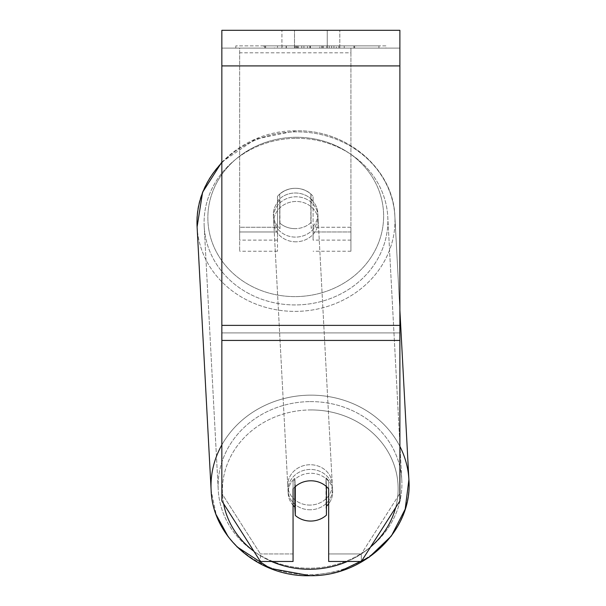<?xml version="1.0" encoding="UTF-8"?>
<svg xmlns="http://www.w3.org/2000/svg" width="606" height="606" viewBox="0 0 606 606"><rect width="100%" height="100%" fill="white"/><g stroke="black" fill="none" stroke-linecap="round" stroke-linejoin="round"><path stroke-width="0.45" stroke-dasharray="3.03 2.27" d="M385.924 45.874L235.81 45.874L385.924 45.874L385.924 48.101L235.81 48.101L385.924 48.101M235.81 45.874L235.81 48.101M294.493 48.101L294.493 30.3L281.934 30.3L339.799 30.3L294.493 30.3L294.493 48.101L281.934 48.101L281.934 30.3L281.934 48.101L339.799 48.101L294.493 48.101L294.493 30.3L294.493 48.101M293.062 488.86L293.062 481.338L293.062 488.86A22.255 20.172 180 0 1 310.863 480.793A22.255 20.172 180 0 1 328.672 488.86L328.672 481.338A22.255 20.172 0 0 0 293.062 481.338L293.062 561.474L293.062 553.945L260.398 553.945L293.062 553.945L293.062 481.338A22.255 20.172 180 0 1 310.863 473.271A22.255 20.172 180 0 1 328.672 481.338L328.672 561.474L328.672 553.945L328.672 561.474L361.335 561.474L361.335 553.945L328.672 553.945L328.672 481.338L328.672 553.945L361.335 553.945L361.335 561.474L399.884 500.965L399.884 332.906L399.884 493.443L361.335 553.945L399.884 493.443L399.884 30.3L221.849 30.3L221.849 500.965L221.849 325.384L221.849 493.443L260.398 553.945L221.849 493.443L221.849 500.965L260.398 561.474L260.398 553.945L260.398 561.474L293.062 561.474L293.062 488.86A22.255 20.172 0 0 1 303.008 482.096A22.255 20.165 -3 0 1 310.863 480.725A22.255 20.165 -3 0 1 326.437 486.338L326.437 486.557M336.345 48.101L263.86 48.101L336.345 48.101L336.345 45.874L356.442 45.874L356.442 48.101M296.925 48.101L354.661 48.101L265.64 48.101L307.522 48.101L296.948 48.101L296.925 45.874L329.225 45.874L329.225 48.101L329.225 45.874L354.661 45.874L265.64 45.874L265.64 48.101L354.661 48.101L265.64 48.101L301.758 48.101L265.64 48.101L265.64 45.874L354.661 45.874L354.661 48.101L265.557 48.101L354.661 48.101L338.86 48.101L354.661 48.101L354.661 45.874L321.597 45.874L354.661 45.874L354.661 48.101L354.661 45.874L354.661 48.101L354.661 45.874L265.64 45.874L265.64 48.101L265.64 45.874L301.758 45.874L265.64 45.874L265.64 48.101L265.64 45.874L307.522 45.874L307.522 48.101L307.522 45.874L296.948 45.874L296.948 48.101M399.884 48.101L221.849 48.101L399.884 48.101L399.884 30.3L399.884 65.91L399.884 48.101M327.24 48.101L339.799 48.101L327.24 48.101L327.24 30.3L327.24 48.101M344.246 48.101L277.487 48.101L378.939 48.101L277.487 48.101L344.246 48.101L344.246 45.874L277.487 45.874L277.487 48.101L277.487 45.874L277.487 48.101L277.487 45.874L344.246 45.874L344.246 48.101L344.246 45.874L378.939 45.874L344.246 45.874L344.246 48.101L344.246 45.874L344.246 48.101L344.246 45.874L277.487 45.874L344.246 45.874L344.246 48.101M399.884 340.436L399.884 65.91L399.884 340.436L221.849 340.436M399.884 493.443L399.884 500.965L399.884 493.443M295.16 48.101L353.912 48.101L264.708 48.101L295.16 48.101L295.16 45.874L353.912 45.874L264.708 45.874L264.708 48.101L264.708 45.874L274.389 45.874L274.389 48.101M274.389 45.874L295.16 45.874M353.912 45.874L353.912 48.101L326.892 48.101L353.912 48.101L353.912 45.874L326.892 45.874L353.912 45.874L353.912 48.101L353.912 45.874M326.892 45.874L326.892 48.101L326.892 45.874M322.809 45.874L322.809 48.101M378.939 45.874L378.939 48.101L378.939 45.874L344.246 45.874L378.939 45.874M303.917 45.874L303.917 48.101M321.597 45.874L321.597 48.101M331.641 45.874L331.641 48.101M301.758 45.874L301.758 48.101M298.069 48.101L309.893 48.101L298.069 48.101L298.069 45.874L286.373 45.874L286.373 48.101L286.373 45.874L309.893 45.874L309.893 48.101L309.893 45.874L298.069 45.874M356.442 45.874L263.86 45.874L263.86 48.101M263.86 45.874L282.426 45.874L282.426 48.101M282.426 45.874L296.796 45.874L296.796 48.101M296.796 45.874L286.365 45.874L286.365 48.101M286.365 45.874L333.929 45.874L333.929 48.101M333.929 45.874L323.119 45.874L323.119 48.101M323.119 45.874L336.345 45.874M294.63 45.874L319.779 45.874L319.779 48.101L294.63 48.101L319.779 48.101L319.779 45.874L294.63 45.874L294.63 48.101M338.86 45.874L338.86 48.101L338.86 45.874L354.661 45.874L354.661 48.101L354.661 45.874L265.557 45.874L265.557 48.101L265.557 45.874L354.661 45.874L354.661 48.101L354.661 45.874L338.86 45.874M286.115 45.874L286.115 48.101L286.115 45.874M310.264 509.775A22.255 20.165 -3 0 1 288.039 490.792A22.255 20.165 -3 0 1 310.264 469.438A22.255 20.165 -3 0 1 332.482 488.421A22.255 20.165 -3 0 1 310.264 509.775A22.255 20.165 177 0 1 288.039 490.792A22.255 20.165 177 0 1 310.264 469.438A22.255 20.165 177 0 1 332.482 488.421A22.255 20.165 177 0 1 310.264 509.775M293.062 505.222A22.255 20.165 -3 0 1 288.191 493.61A22.255 20.165 -3 0 1 294.834 478.172L295.281 486.565M295.289 228.644A22.255 20.165 -3 0 1 279.714 223.023L280.017 228.667A22.255 20.165 177 0 1 273.367 215.297A22.255 20.165 -3 0 0 280.017 228.667L279.714 194.215A22.255 20.165 -3 0 1 295.289 188.299A22.255 20.165 -3 0 1 310.863 193.92L311.166 199.563A22.255 20.165 177 0 1 317.809 212.926A22.255 20.165 -3 0 0 311.166 199.563L310.863 222.728A22.255 20.165 -3 0 1 295.289 228.644A22.255 20.165 177 0 1 279.714 223.023L280.017 199.859A22.255 20.165 177 0 0 273.367 215.297L273.518 218.115A22.255 20.165 -3 0 1 295.736 196.768A22.255 20.165 -3 0 1 317.961 215.751A22.255 20.165 -3 0 1 295.736 237.105A22.255 20.165 -3 0 1 273.518 218.115A22.255 20.165 177 0 1 295.736 196.768A22.255 20.165 177 0 1 317.961 215.751A22.255 20.165 177 0 1 295.736 237.105A22.255 20.165 177 0 1 273.518 218.115L273.367 215.297A22.255 20.165 -3 0 1 280.017 199.859L279.714 223.023L279.714 194.215A22.255 20.165 177 0 1 295.289 188.299A22.255 20.172 180 0 1 313.09 196.367L313.09 201.071A22.255 20.172 180 0 0 295.289 193.003A22.255 20.172 180 0 0 277.487 201.071A22.255 20.172 0 0 1 313.09 201.071L313.09 196.367A22.255 20.172 180 0 0 277.487 196.367L277.487 227.265L277.487 196.367A22.255 20.172 180 0 1 295.289 188.299A22.255 20.165 177 0 1 310.863 193.92L311.166 228.371A22.255 20.165 177 0 0 317.809 212.926L317.961 215.751L317.809 212.926A22.255 20.165 -3 0 1 311.166 228.371L310.863 193.92L310.863 222.728A22.255 20.165 177 0 1 295.289 228.644M294.834 486.974L294.834 478.172A22.255 20.165 177 0 0 288.191 493.61L288.039 490.792L288.191 493.61A22.255 20.165 177 0 0 294.834 506.98L295.289 515.441A22.255 20.165 177 0 0 310.863 521.062A22.255 20.165 177 0 0 326.437 515.145L325.983 477.876A22.255 20.165 177 0 1 332.633 491.246A22.255 20.165 -3 0 0 325.983 477.876L326.437 486.338L326.437 515.145L325.983 506.684A22.255 20.165 -3 0 0 326.437 506.268M295.289 515.441L295.289 486.633A22.255 20.165 177 0 1 310.863 480.725A22.255 20.165 177 0 1 326.437 486.338L325.983 477.876L325.983 506.684A22.255 20.165 177 0 0 332.633 491.246L332.482 488.421L332.633 491.246A22.255 20.165 -3 0 1 328.672 503.783M295.986 241.802A22.255 20.165 -3 0 1 273.768 222.819A22.255 20.165 -3 0 1 295.986 201.465A22.255 20.165 -3 0 1 318.211 220.448A22.255 20.165 -3 0 1 295.986 241.802A22.255 20.165 177 0 1 273.768 222.819A22.255 20.165 177 0 1 295.986 201.465A22.255 20.165 177 0 1 318.211 220.448A22.255 20.165 177 0 1 295.986 241.802M310.014 505.078A22.255 20.165 -3 0 1 287.789 486.088A22.255 20.165 -3 0 1 310.014 464.734A22.255 20.165 -3 0 1 332.232 483.724A22.255 20.165 -3 0 1 310.014 505.078A22.255 20.165 177 0 1 287.789 486.088A22.255 20.165 177 0 1 310.014 464.734A22.255 20.165 177 0 1 332.232 483.724A22.255 20.165 177 0 1 310.014 505.078M310.014 401.611A91.907 83.28 -3 0 1 401.793 480.02A91.907 83.28 -3 0 1 310.014 568.201A91.907 83.28 -3 0 1 218.228 489.792A91.907 83.28 -3 0 1 310.014 401.611A91.907 83.28 177 0 1 401.793 480.02A91.907 83.28 177 0 1 310.014 568.201A91.907 83.28 177 0 1 218.228 489.792A91.907 83.28 177 0 1 310.014 401.611M295.986 138.335A91.907 83.28 -3 0 1 387.772 216.743A91.907 83.28 -3 0 1 295.986 304.932A91.907 83.28 -3 0 1 204.207 226.523A91.907 83.28 -3 0 1 295.986 138.335A91.907 83.28 177 0 1 387.772 216.743A91.907 83.28 177 0 1 295.986 304.932A91.907 83.28 177 0 1 204.207 226.523A91.907 83.28 177 0 1 295.986 138.335M313.09 227.265L313.09 196.367L313.09 240.112L313.09 227.265L350.919 227.265L350.919 48.101L239.65 48.101L239.65 227.265L239.65 48.101L350.919 48.101L350.919 240.112L350.919 52.805L239.65 52.805L239.65 231.969L239.65 52.805L350.919 52.805L350.919 251.24L350.919 227.265L313.09 227.265M277.487 231.969L277.487 201.071L277.487 251.24L277.487 231.969L239.65 231.969L239.65 251.24L239.65 227.265L239.65 231.969L277.487 231.969M350.919 48.101L350.919 52.805L350.919 48.101M239.65 227.265L239.65 240.112L239.65 227.265L277.487 227.265L277.487 240.112L277.487 227.265L239.65 227.265M277.487 196.367L277.487 201.071L277.487 196.367M295.289 486.633L294.834 478.172L294.834 506.98M399.884 332.906L221.849 332.906L399.884 332.906M399.884 325.384L221.849 325.384M399.884 65.91L221.849 65.91M295.417 45.874L295.417 48.101M298.326 45.874L298.326 48.101M297.175 45.874L297.175 48.101M310.408 45.874L310.408 48.101M310.151 45.874L310.151 48.101L310.151 45.874M309.893 45.874L309.893 48.101M296.69 45.874L296.69 48.101M399.884 446.395A99.028 89.726 177 0 0 310.014 395.157A99.028 89.726 177 0 0 221.849 444.902M211.123 490.171A99.028 89.726 177 0 0 310.014 574.655A99.028 89.726 177 0 0 408.898 479.641A99.028 89.726 -3 0 0 310.014 395.157A99.028 89.726 -3 0 0 211.123 490.171A99.028 89.726 -3 0 0 310.014 574.655A99.028 89.726 -3 0 0 408.898 479.641L394.877 216.365A99.028 89.726 -3 0 1 295.986 311.386A99.028 89.726 -3 0 1 197.101 226.902A99.028 89.726 177 0 1 295.986 131.881A99.028 89.726 -3 0 1 394.877 216.365A99.028 89.726 177 0 1 295.986 311.386A99.028 89.726 177 0 1 197.101 226.902L211.123 490.171L216.244 514.858M271.488 561.474A87.9 79.644 -3 0 1 253.891 551.263M223.614 503.73A87.9 79.644 -3 0 1 310.264 409.944A87.9 79.644 -3 0 1 395.665 507.593M221.849 162.855A99.028 89.726 -3 0 1 295.986 131.881A99.028 89.726 177 0 1 394.877 216.365L399.884 310.295M295.736 137.267A87.9 79.644 177 0 0 207.858 217.766A87.9 79.644 177 0 0 295.736 296.599A87.9 79.644 177 0 0 383.621 216.1A87.9 79.644 177 0 0 295.736 137.267A87.9 79.644 -3 0 0 207.858 217.766A87.9 79.644 -3 0 0 295.736 296.599A87.9 79.644 -3 0 0 383.621 216.1A87.9 79.644 -3 0 0 295.736 137.267M370.569 546.983A87.9 79.644 -3 0 1 347.367 561.474M350.919 231.969L313.09 231.969L350.919 231.969M310.264 409.944A87.9 79.644 177 0 1 398.142 488.769A87.9 79.644 177 0 1 310.264 569.276A87.9 79.644 177 0 1 222.379 490.443A87.9 79.644 177 0 1 310.264 409.944M339.799 48.101L339.799 30.3L339.799 48.101M221.849 162.067L255.331 139.191L295.887 130.843C346.7 129.199 393.514 169.029 394.877 216.365C393.521 169.036 346.708 129.199 295.887 130.843C241.627 129.942 192.996 176.482 197.101 226.902M273.768 222.819L287.789 486.088L273.768 222.819M387.772 216.743L401.793 480.02L387.772 216.743M204.207 226.523L218.228 489.792L204.207 226.523M318.211 220.448L332.232 483.724L318.211 220.448M350.919 251.24L313.09 251.24M277.487 251.24L239.65 251.24M350.919 240.112L313.09 240.112M277.487 240.112L239.65 240.112M340.527 571.026L310.113 575.7M236.938 546.801L228.22 536.78"/><path stroke-width="0.91" d="M326.437 486.557L326.437 515.145A22.255 20.165 -3 0 1 310.863 521.062A22.255 20.165 -3 0 1 295.289 515.441L295.289 486.633A22.255 20.165 -3 0 1 303.008 482.096A22.255 20.172 0 0 1 328.672 488.86L328.672 561.474L361.335 561.474L399.884 500.965L399.884 30.3L221.849 30.3L221.849 500.965L260.398 561.474L293.062 561.474L293.062 488.86M293.062 505.222A22.255 20.165 -3 0 0 294.834 506.98L295.289 515.441M328.672 503.783A22.255 20.165 -3 0 1 326.437 506.268M294.834 506.98L294.834 486.974M399.884 340.436L221.849 340.436M399.884 65.91L221.849 65.91M399.884 325.384L221.849 325.384M221.849 444.902A99.028 89.726 177 0 0 211.123 490.171C212.479 537.507 259.292 577.344 310.113 575.7C364.373 576.601 413.004 530.061 408.898 479.641A99.028 89.726 177 0 0 399.884 446.395M347.367 561.474A87.9 79.644 -3 0 1 310.264 569.276A87.9 79.644 -3 0 1 271.488 561.474M253.891 551.263A87.9 79.644 -3 0 1 223.614 503.73M221.849 162.067L202.601 192.261L197.101 226.902A99.028 89.726 -3 0 1 221.849 162.855M395.665 507.593A87.9 79.644 -3 0 1 370.569 546.983M197.101 226.902L211.123 490.171M399.884 310.295L408.898 479.641L405.187 509.131L391.37 535.969L369.016 557.323L340.527 571.026M310.113 575.7L270.178 568.375L236.938 546.801M228.22 536.78L216.244 514.858"/></g></svg>
